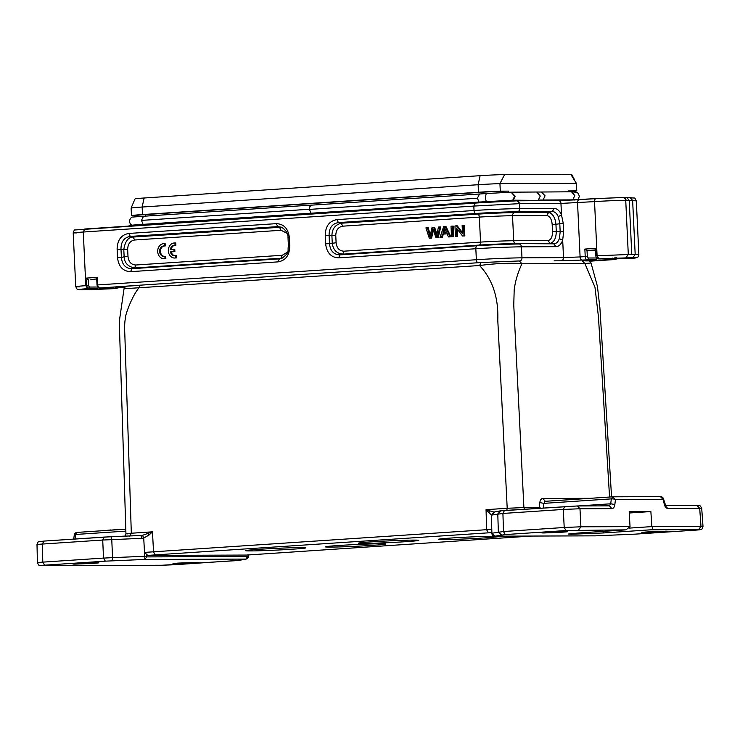 <?xml version="1.0" encoding="UTF-8"?>
<svg xmlns="http://www.w3.org/2000/svg" width="740" height="740" viewBox="0 0 740 740"><rect width="100%" height="100%" fill="white"/><g stroke="black" fill="none" stroke-linecap="round" stroke-linejoin="round"><path stroke-width="1.11" d="M174.575 258.038A7.539 6.281 89.8 0 1 168.322 250.49A7.539 6.281 89.8 0 1 174.575 242.961A7.539 6.281 89.8 0 1 174.936 242.97L175.047 245.273A5.263 4.385 -90.2 0 0 174.603 245.245A5.263 4.385 -90.2 0 0 170.302 249.639L173.937 249.399L174.048 251.674L170.404 251.924A5.263 4.385 -90.2 0 0 174.64 255.772A5.263 4.385 -90.2 0 0 175.537 255.661L175.639 257.936L174.575 258.038L175.639 257.936M175.537 255.661L176.37 255.661L176.472 257.927M170.404 251.924L171.236 251.914A5.263 4.385 -90.2 0 0 175.056 255.753M174.048 251.674L171.236 251.914M173.937 249.399L174.779 249.399L174.881 251.674M175.047 245.273L175.88 245.264L175.769 242.97L174.936 242.97M175.029 245.264A5.263 4.385 -90.2 0 0 171.144 249.584M174.575 242.961L175.408 242.961A7.539 6.281 89.8 0 1 175.769 242.97M163.947 258.732A7.539 6.281 89.8 0 1 157.694 251.184A7.539 6.281 89.8 0 1 163.947 243.654A7.539 6.281 89.8 0 1 164.299 243.664L164.41 245.967L163.559 245.967A5.263 4.385 -90.2 0 0 159.609 251.471A5.263 4.385 -90.2 0 0 164.012 256.466A5.263 4.385 -90.2 0 0 164.9 256.354L165.011 258.63L163.947 258.732L165.011 258.63M164.9 256.354L165.732 256.354L165.843 258.621M164.373 245.967A5.263 4.385 -90.2 0 0 160.441 251.23A5.263 4.385 -90.2 0 0 164.428 256.447M164.41 245.967L165.242 245.957L165.14 243.664L164.299 243.664M163.947 243.654L164.779 243.654A7.539 6.281 89.8 0 1 165.14 243.664M105.052 530.543L110.63 529.97M110.639 530.173L115.699 529.655M115.708 529.84L118.844 529.627M425.907 227.865L429.293 238.206L430.754 238.114L432.937 228.669L436.008 237.762L437.396 237.669L439.875 226.94L438.432 227.032L436.609 236.245L433.788 227.337L432.049 227.458L429.921 236.689L427.387 227.763L425.907 227.865M427.387 227.763L428.22 227.763L430.301 234.922M433.788 227.337L434.621 227.337L436.979 234.312M439.875 226.94L440.707 226.93L438.228 237.669L437.396 237.669M436.008 237.762L438.228 237.669M430.754 238.114L431.587 238.104L433.446 230.177M429.293 238.206L431.587 238.114M443.713 232.961L444.962 229.123M446.562 232.721L442.881 232.961L444.416 227.744L446.562 232.721M443.63 226.69L439.958 237.503L441.484 237.401L442.52 234.127L447.062 233.831L448.477 236.939L450.114 236.828L445.175 226.588L443.63 226.69M445.175 226.588L446.007 226.579L450.947 236.819L450.114 236.828M448.477 236.939L450.947 236.819M442.52 234.127L447.894 233.822M441.484 237.401L442.317 237.401L443.353 234.127M439.958 237.503L442.317 237.401M451.012 226.2L451.511 236.735L452.945 236.633L452.445 226.098L451.012 226.2M452.445 226.098L453.278 226.098L453.777 236.633L452.945 236.633M451.511 236.735L453.777 236.633M454.971 225.931L455.461 236.467L456.839 236.384L456.45 228.096L462.546 236.005L464.017 235.903L463.518 225.367L462.139 225.46L462.528 233.729L456.441 225.839L454.971 225.931M456.441 225.839L457.274 225.829L462.482 232.573M463.518 225.367L464.35 225.367L464.85 235.903L464.017 235.903M462.546 236.005L464.85 235.903M456.839 236.384L457.671 236.375L457.339 229.252M455.461 236.467L457.671 236.375M117.087 286.38L118.076 287.139M112.24 287.361L101.445 287.879M479.465 194.01L477.42 198.237L478.984 202.057L310.994 213.222L309.422 209.401L309.921 206.488L311.485 205.156L486.189 193.556L485.357 197.728L486.226 201.595L484.829 202.455L517.676 200.808L519.887 203.639L560.957 203.426L594.535 201.613A22.616 0.657 -2.7 0 1 625.735 200.318L626.484 200.318L623.876 197.469L630.202 197.645C636.113 198.635 634.023 196.683 636.289 200.864M595.524 249.325L595.83 255.911C596.107 257.751 596.838 258.723 598.022 258.824L627.492 258.029L618.131 258.658L616.947 258.149M598.318 258.843L632.811 257.659C638.333 257.696 636.483 258.047 627.261 258.704L617.502 258.778L618.131 258.658L617.262 258.14M597.652 257.992L596.005 259.601M595.58 259.685L584.896 260.387L595.635 260.276L613.321 259.5L614.505 257.909M612.831 257.973L613.321 259.5L615.393 259.49L589.484 261.211L615.458 259.49A3.015 1.665 -93.8 0 1 615.393 259.49A1.508 1.258 -90.2 0 0 616.513 258.473M76.867 232.878C70.578 233.035 72.724 232.749 83.287 232.018L84.776 229.002L484.829 202.455M479.779 202.76L483.109 202.556M515.16 196.165L513.245 200.179L558.339 200.586L595.941 198.607M579.068 199.726A3.015 1.665 86.2 0 0 579.004 199.726L595.996 198.597A3.015 1.665 86.2 0 1 596.061 198.597L623.108 197.478A3.015 2.498 89.8 0 1 623.237 197.469A3.015 2.498 89.8 0 1 625.735 200.318L628.297 254.505L635.188 254.486L632.811 257.659M625.948 257.687L628.297 254.505L597.087 255.8L598.901 258.806M624.005 197.469L595.996 198.597A3.015 1.665 86.2 0 0 594.535 201.613L597.087 255.8L596.088 255.929M615.921 257.335L617.502 258.778M97.717 287.018L89.383 287.046L88.486 285.548L88.199 279.526L86.034 278.111L86.395 285.631L85.812 285.668L83.278 232.018L473.831 206.072L519.406 203.657M475.996 203.01L478.984 202.066L512.774 200.198L517.177 200.827L519.896 203.639M311.087 213.194L143.097 224.359L141.47 220.4L143.523 216.256L311.512 205.082L309.921 206.488M140.026 225.33L143.097 224.359C131.628 225.126 129.389 225.367 136.391 225.09M596.338 259.435L597.568 257.973M631.784 254.495L629.231 200.392L626.808 197.543M626.493 200.318L636.28 200.864M573.935 200.031L574.869 199.976M541.514 192.012L571.493 191.79L574.813 195.591L572.714 199.865L543.123 200.004L545.038 195.822L541.532 192.021L536.759 192.03L540.283 196.017L538.359 200.022L543.123 200.004M517.704 200.817L543.021 200.66M558.339 200.586A3.015 2.479 89.7 0 1 558.46 200.586L579.004 199.726A3.015 1.665 86.2 0 0 577.542 202.742L580.095 256.928L585.22 256.586L584.868 249.066L587.024 250.481L595.561 250.064L589.743 250.471M584.868 249.066L596.153 248.316L595.802 249.898M132.062 205.812L135.004 198.912A20.498 0.592 -2.7 0 1 144.143 197.996L480.112 175.676A20.498 0.592 -2.7 0 1 504.615 174.557L570.753 174.326A20.498 0.592 -2.7 0 1 571.668 174.455L574.721 180.079M131.951 206.072L131.119 208.107A24.873 0.722 -2.7 0 1 142.145 207.034L478.123 184.713A24.873 0.722 -2.7 0 1 499.935 183.603L504.615 174.557M570.753 174.326L576.404 183.335L576.765 190.865A24.873 0.722 -2.7 0 1 571.715 191.494M131.119 208.107L131.47 215.636A24.873 0.722 -2.7 0 1 142.506 214.563L478.475 192.243A24.873 0.722 -2.7 0 1 500.296 191.133L499.935 183.603L576.404 183.335M500.296 191.133L508.667 191.142A19.749 0.574 -2.7 0 0 481.315 192.271L481.388 193.871M571.733 191.79L571.696 191.096A19.749 0.574 -2.7 0 0 568.394 190.939L576.765 190.865M136.604 216.718L136.539 215.488A19.749 0.574 -2.7 0 1 145.336 214.591L481.315 192.271L478.475 192.243L478.123 184.713L480.112 175.676M511.322 192.187L515.16 196.119M517.667 200.817L512.774 200.198L514.652 196.119L511.035 192.197M548.627 212.454C552.752 213.592 555.185 217.532 555.934 224.285L563.223 223.203L561.475 214.878L558.274 216.663L559.782 223.341L560.189 231.935L559.311 238.641L562.687 240.149L563.63 231.796M563.214 223.203L563.621 231.796L552.521 231.62C552.484 237.05 550.939 240.028 547.877 240.556L550.088 243.377C554.103 242.221 556.166 238.252 556.277 231.472L555.943 224.285L552.179 224.433C551.633 219.003 549.811 216.043 546.693 215.553L548.627 212.436L514.457 212.611L517.713 211.723A3.015 2.479 -90.3 0 0 519.646 208.615L554.195 208.44C557.155 208.551 559.588 210.697 561.494 214.878M562.687 240.149C561.179 244.348 558.95 246.513 555.999 246.661L521.45 246.836L521.968 257.835L563.51 257.622A3.015 2.479 89.7 0 1 561.17 260.795L596.209 259.564M554.195 208.44L552.262 211.548C554.769 211.594 556.767 213.305 558.274 216.663M117.521 257.64L117.124 249.121C117.373 239.991 121.267 234.774 128.788 233.452L276.288 223.647C283.892 223.961 288.249 228.642 289.358 237.679L289.756 246.198C289.507 255.319 285.621 260.545 278.092 261.868L279.35 258.889L131.85 268.694L130.592 271.663C122.988 271.349 118.631 266.678 117.521 257.64L121.397 257.474L120.99 248.954C121.036 241.638 124.144 237.457 130.323 236.412L277.824 226.616L281.579 227.226M519.989 260.952A3.015 2.479 89.7 0 0 521.968 257.835A33.161 0.962 177.3 0 0 476.357 259.721L475.839 248.732L338.698 257.844C331.095 257.529 326.738 252.849 325.628 243.811L329.494 243.645L329.096 235.126C329.143 227.809 332.251 223.628 338.43 222.592L475.57 213.481A30.645 0.888 -2.7 0 1 517.713 211.723L552.262 211.548L548.59 212.445M325.628 243.811L325.23 235.292C325.48 226.172 329.365 220.946 336.894 219.623L338.43 222.592L341.233 223.212C335.155 224.784 332.047 228.965 331.909 235.746L332.242 242.933C333.019 249.676 336.506 253.413 342.685 254.144M559.311 238.641C558.127 242.008 556.286 243.738 553.788 243.83L555.999 246.661M325.23 235.292L331.927 235.755M338.698 257.844L339.947 254.865C333.712 254.625 330.225 250.888 329.494 243.645L336.099 242.766C336.783 248.168 339.392 250.971 343.943 251.184L342.694 254.153L339.947 254.865L477.096 245.754A3.015 1.665 -93.8 0 0 475.839 248.732A33.161 0.962 177.3 0 1 521.45 246.836A3.015 2.479 89.7 0 0 519.24 244.006A30.645 0.888 177.3 0 0 477.096 245.754L479.279 245.079L342.694 254.153M546.693 215.553L512.524 215.719A24.124 0.703 177.3 0 0 479.354 217.097L342.768 226.172C338.263 226.986 335.932 230.122 335.766 235.579L331.899 235.746M114.034 287.018L112.693 288.6L87.385 289.349L96.293 288.757M88.819 289.701L115.986 288.572L82.075 289.719C76.59 289.673 78.44 289.322 87.625 288.674L97.171 288.646M82.603 289.719L81.946 289.729C75.526 289.007 78.274 290.764 75.739 286.695L73.195 232.822M115.681 286.954L114.497 288.545L112.693 288.6M118.095 287.749L115.986 288.582L117.752 286.954M96.718 278.962L90.909 279.517M118.437 287.129L119.306 287.703L124.801 287.333M98.827 287.037L97.384 288.609L98.734 287.018M136.549 215.654L131.47 215.636M86.034 278.111L97.319 277.361L96.977 278.943M289.756 246.198L288.683 246.355M281.866 258.334L279.35 258.889L282.763 257.918M289.358 237.679L288.276 237.836M276.288 223.647L277.824 226.616L282.541 227.689M128.788 233.452L130.323 236.412L133.126 237.041C128.224 237.151 125.115 241.323 123.802 249.574L117.124 249.121M131.85 268.694C125.606 268.454 122.128 264.716 121.397 257.474L124.135 256.762C124.403 262.848 127.881 266.585 134.588 267.973L131.85 268.694M287.083 233.313L281.052 230.279L134.662 240C130.166 240.805 127.826 243.941 127.659 249.399L128.001 256.586C128.677 261.988 131.294 264.8 135.836 265.003L282.236 255.282L287.536 252.1M611.564 496.891L599.909 307.988L597.421 286.343L591.038 262.978L584.887 263.551L594.969 287.203L598.438 316.739L609.566 497.03M443.325 539.599A30.146 0.869 177.3 0 0 477.134 538.359A30.146 0.869 177.3 0 0 498.51 536.519A30.146 0.869 177.3 0 0 468.355 537.064A30.146 0.869 177.3 0 0 438.274 539.358A30.146 0.869 177.3 0 0 443.325 539.599M330.493 547.091A30.146 0.869 177.3 0 0 364.302 545.852A30.146 0.869 177.3 0 0 385.688 544.011A30.146 0.869 177.3 0 0 355.524 544.557A30.146 0.869 177.3 0 0 325.452 546.851A30.146 0.869 177.3 0 0 330.493 547.091M250.721 550.921A30.146 0.869 177.3 0 0 284.53 549.681A30.146 0.869 177.3 0 0 305.916 547.841A30.146 0.869 177.3 0 0 275.752 548.386A30.146 0.869 177.3 0 0 245.68 550.68A30.146 0.869 177.3 0 0 250.721 550.921M363.553 543.428A30.146 0.869 177.3 0 0 397.361 542.189A30.146 0.869 177.3 0 0 418.738 540.348A30.146 0.869 177.3 0 0 388.583 540.894A30.146 0.869 177.3 0 0 358.502 543.188A30.146 0.869 177.3 0 0 363.553 543.428M531.2 536.065L246.624 555.065L148.176 555.389M491.804 530.506L491.767 529.35L144.578 552.401L147.713 555.407L491.823 532.606M582.241 260.739L584.887 263.551L521.95 263.773C517.889 272.385 515.299 281.071 514.189 289.839L513.764 305.167L523.902 507.575L539.155 507.52A3.015 0.897 -172.7 0 0 540.755 508.075M542.716 498.483L545.371 501.295L543.918 503.357L539.784 502.608C540.2 500.009 541.18 498.63 542.725 498.483L590.168 498.316M146.751 556.896L144.716 556.286L144.855 559.44L146.751 556.896L247.733 556.545L248.538 555.925M665.667 531.172C669.413 531.2 668.202 531.431 662.05 531.866L644.013 532.606C640.266 532.578 641.478 532.347 647.63 531.912L667.85 531.274M664.696 503.848L664.317 504.347C665.038 506.946 666.185 508.306 667.739 508.445L665.084 505.651M667.739 508.445L701.677 508.426C699.55 503.921 699.726 506.317 697.191 505.54L665.602 505.651L697.182 505.54M138.435 285.298L481.093 262.534L519.304 260.961L521.95 263.773C510.378 262.746 496.244 263.329 479.566 265.521C492.553 279.424 498.621 297.683 497.789 320.281L507.205 508.269L523.902 507.575L524.429 509.157M127.965 533.882C124.505 533.79 125.624 533.568 131.322 533.235L124.829 334.332C124.477 327.922 124.616 322.816 125.263 319.014C125.153 313.936 133.098 294.418 138.778 288.156L140.249 285.178C125.18 286.769 126.179 285.02 124.043 288.739L479.566 265.521L481.093 262.534L519.304 260.961M196.812 562.317C200.549 562.345 199.338 562.576 193.186 563.01L175.149 563.76C171.412 563.732 172.614 563.501 178.775 563.066L198.995 562.428M595.654 535.834L494.875 536.186L505.3 534.576L566.026 530.543L625.985 529.859L578.393 533.022L568.274 534.03L571.243 534.243L603.6 532.939L651.191 529.775L698.625 529.609C701.363 529.627 700.521 529.794 696.109 530.09L635.383 534.123L595.857 535.834L635.383 534.123M489.01 512.441L489.889 510.896L486.051 509.675L491.36 514.948L491.897 533.253C491.804 534.724 492.794 535.705 494.875 536.186L491.841 533.309M104.201 537.074L43.845 541.088L111.037 536.713L111.768 539.562L112.554 557.646L144.716 556.286L143.727 538.035L149.045 535.02L152.468 531.829L142.57 535.298L143.727 538.035L141.59 538.332L140.979 535.492M248.529 555.953C248.76 557.414 247.863 558.46 245.837 559.088L247.733 556.545M644.013 532.606L641.83 532.495M543.9 532.957L561.938 532.217C568.08 531.783 569.282 531.551 565.563 531.524L547.526 532.264C541.384 532.698 540.172 532.929 543.9 532.957L541.726 532.856M567.737 531.625L565.563 531.524M491.897 533.226L503.487 531.524L564.213 527.49L580.909 526.797L630.036 526.63L629.185 511.645L650.867 511.562L651.875 526.575C652.884 528.212 652.652 529.276 651.191 529.775M615.43 499.639L614.857 504.486C614.45 507.113 613.479 508.491 611.943 508.639L609.427 505.846L577.459 505.957L579.975 508.75L563.279 509.444L564.213 527.518L566.026 530.543M700.984 526.38L702.963 526.418C702.288 528.85 701.668 529.877 701.113 529.479L696.109 530.09M498.353 531.986L497.789 513.921L500.601 510.841L577.468 505.957M491.795 515.068L493.747 511.969L494.607 512.006L491.795 515.068L502.923 513.449L504.449 510.489L577.33 505.966M248.585 555.971L246.429 558.996L235.514 560.689M235.403 560.698L162.162 565.249L42.087 565.665C39.349 565.656 40.191 565.499 44.604 565.184L105.321 561.151L144.855 559.44L245.837 559.088M75.036 564.111L93.083 563.362C99.216 562.927 100.427 562.696 96.7 562.668L78.662 563.418C72.52 563.852 71.317 564.084 75.036 564.111L72.871 564M98.873 562.779L96.7 562.668M175.149 563.76L172.966 563.649M239.261 560.346L246.244 559.042M493.747 511.969L489.889 510.896M142.57 535.325L140.859 535.51M148.305 533.596L149.045 535.02M651.875 526.602L629.019 528.12M630.045 526.667L625.985 529.859M498.353 532.014L501.452 534.928M564.75 506.484L563.279 509.444L502.923 513.449L503.496 531.551L505.3 534.576M614.857 504.513L610.713 503.792L609.288 505.846L577.561 505.966M663.493 498.945L663.105 499.435L615.458 499.602A3.015 0.906 -173 0 0 611.323 498.88L612.942 496.808L660.589 496.642L613.035 496.808M629.259 513.005L650.867 511.562M39.026 544.696C35.622 544.649 36.741 544.437 42.374 544.048L102.731 540.043L104.257 537.074L140.859 535.482L111.056 536.713M112.11 560.791L112.554 557.646L103.508 558.099L105.321 561.151M141.59 538.332L102.721 540.043L103.508 558.08L42.791 562.132C37.148 562.539 36.029 562.752 39.433 562.77M77.126 532.402L125.8 529.165L77.126 532.402L74.758 535.529M539.784 502.608L539.164 507.501M664.317 504.347L663.133 499.472M443.926 229.798L444.768 229.798M97.319 277.361L97.68 284.882A3.015 1.665 86.2 0 0 99.484 287.888A1.508 1.258 89.8 0 1 99.419 287.888L101.491 287.879A1.508 1.508 0 0 0 101.574 287.879L137.936 285.335M554.112 260.832L561.17 260.795M623.876 197.469L623.108 197.478M626.567 258.741L627.27 258.704M626.798 258.732L617.428 258.778M630.202 197.645L632.635 200.485L635.188 254.486L638.851 254.671C638.167 256.947 637.556 257.927 637.048 257.603L627.317 258.704M73.232 232.887C73.935 230.575 74.537 229.594 75.045 229.964L475.302 203.056L473.831 206.072L474.035 210.512A33.161 0.962 -2.7 0 1 519.646 208.615L519.415 203.657M97.255 284.965L476.357 259.721A3.015 1.665 86.2 0 0 478.132 262.728M596.542 257.973L588.217 258.001A1.508 1.258 89.8 0 1 587.033 259.592A3.015 1.665 -93.8 0 1 585.22 256.586L587.31 256.502L587.024 250.481L595.552 249.917M562.678 239.973L563.51 257.622L580.095 256.928A3.015 1.665 86.2 0 0 581.908 259.934M535.187 200.697L558.46 200.586A3.015 2.479 89.7 0 1 560.957 203.426L561.503 214.998M588.217 258.001L587.31 256.502M596.153 248.316L596.505 255.837M144.143 197.996L142.145 207.034L142.506 214.563L145.336 214.591L145.41 216.117M508.722 192.28L508.667 191.142M568.394 190.939L568.44 191.799M477.42 198.237L309.422 209.401M278.092 261.868L130.592 271.663M336.894 219.623L474.035 210.512A3.015 1.665 86.2 0 0 475.57 213.481L477.818 214.138A26.64 0.768 -2.7 0 1 514.457 212.611A3.015 2.479 -90.3 0 0 512.524 215.719L513.708 240.731L547.877 240.556M550.088 243.386L553.788 243.83L515.919 243.562L550.088 243.386M552.521 231.62L552.179 224.433M343.943 251.184L480.538 242.11L479.354 217.097A3.015 1.665 86.2 0 0 477.818 214.138L341.233 223.212L342.768 226.172M515.919 243.562A26.64 0.768 177.3 0 0 479.279 245.079A3.015 1.665 -93.8 0 0 480.538 242.11A24.124 0.703 -2.7 0 1 513.708 240.731A3.015 2.479 89.7 0 0 515.919 243.562M335.766 235.579L336.108 242.766M114.497 288.545L116.569 288.535M89.383 287.046L88.199 288.637L86.395 285.631L88.486 285.548M87.625 288.674L85.812 285.668C75.212 286.426 73.075 286.824 79.411 286.88M309.422 209.244L141.47 220.4M282.236 255.282L280.978 258.242L134.588 267.982L135.836 265.003M134.662 240L133.126 237.05L279.517 227.31L281.052 230.279M128.001 256.586L124.144 256.762L123.793 249.574L127.659 249.399M486.643 529.794L488.455 532.828M129.787 536.223L131.322 533.235L152.468 531.829L153.541 551.92L155.345 554.963M146.252 556.286L146.187 554.427M248.113 554.926L248.178 555.934M700.993 526.408L699.698 508.334L697.052 505.54M578.134 505.957L610.722 503.792L611.323 498.88L543.918 503.357L543.336 507.908M539.155 507.52L539.257 508.177M486.652 529.997L486.051 509.675L507.205 508.269L506.798 510.332M611.943 508.639L579.975 508.75L580.918 526.824L578.551 530.025M651.866 526.547L700.993 526.38M544.696 501.341L612.812 496.818L615.458 499.602M700.984 526.408L698.625 529.609M696.229 530.081L635.447 534.123M602.674 531.413L603.6 532.939M663.105 499.435L660.459 496.651M545.315 501.295L612.812 496.818M74.953 539.025L75.647 534.465L125.865 531.126M121.795 536.269L125.051 536.056M43.901 541.088L42.374 544.048L42.791 562.159L44.604 565.184M161.931 565.249L174.686 564.731M37.453 562.678C39.535 567.404 39.738 564.888 41.949 565.674L162.162 565.249M598.253 258.843L600.325 258.834M475.293 203.056L487.706 202.279M615.856 257.354L617.364 258.769M636.317 200.799L638.861 254.671M536.75 192.021L511.59 192.169M577.912 199.8L579.411 196.22C577.283 191.743 578.384 192.557 571.484 191.78M511.035 192.178L486.189 193.556M597.716 257.983L596.32 259.546M616.929 258.704L615.458 259.49M101.565 287.879L111.231 287.407M97.514 288.48L98.892 287.028M132.247 225.191L127.965 226.126M132.21 225.219C131.165 224.174 130.869 226.116 129.352 221.306C130.212 218.337 131.406 216.922 132.932 217.042L143.523 216.246M117.022 286.399L118.529 287.814M96.709 278.675L97.005 284.956C97.44 287.046 98.244 288.026 99.419 287.888M281.514 227.189C286.112 230.26 288.276 233.794 288.017 237.818L288.415 246.337C287.222 250.666 290.533 252.053 281.82 258.353M582.371 260.73C592.574 261.377 587.338 259.74 591.038 262.987M246.735 555.055L251.952 554.621M140.249 285.178L481.037 262.534M124.958 536.139L125.939 533.734L119.279 321.604L124.043 288.739M248.511 554.898L248.575 555.925M494.764 536.195L595.746 535.843M491.739 529.951L491.85 533.253M701.714 508.352L703 526.399M239.695 560.3L174.742 564.731M660.589 496.642A3.015 3.015 0 0 1 663.53 498.936L665.723 505.772L665.177 505.651M500.166 510.887L504.393 510.489M500.175 510.887L494.181 512.034M43.845 541.088L38.721 541.782C38.388 541.356 37.823 542.291 37.037 544.585M77.071 532.402A3.015 3.015 0 0 0 74.287 534.955L73.658 539.109M37 544.51L37.416 562.594"/></g></svg>
